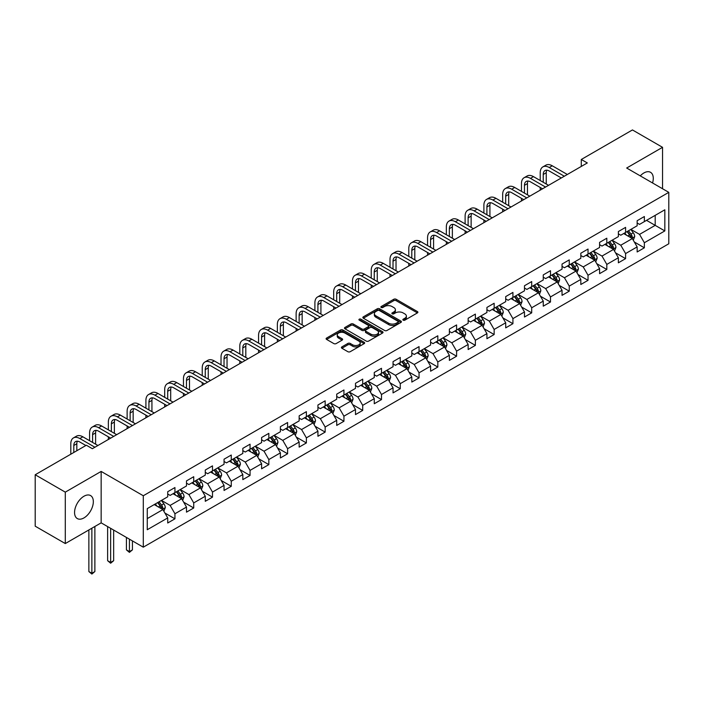 <?xml version="1.0" encoding="UTF-8"?>
<svg xmlns="http://www.w3.org/2000/svg" width="704" height="704" viewBox="0 0 704 704"><rect width="100%" height="100%" fill="white"/><g stroke="black" fill="none" stroke-linecap="round" stroke-linejoin="round"><path stroke-width="1.06" d="M403.19 320.162A1.17 0.678 0 0 0 404.844 320.162L417.393 312.919A1.672 0.968 0 0 0 417.886 312.233A1.672 0.968 0 0 0 417.393 311.555L396.132 299.27A1.672 0.968 0 0 0 393.765 299.27L381.216 306.522A1.17 0.678 0 0 0 380.873 306.997A1.17 0.678 0 0 0 381.216 307.481A1.17 0.678 0 0 0 382.87 307.481L384.49 306.539A5.35 3.089 0 0 1 392.058 306.539L393.826 307.56A5.35 3.089 0 0 1 395.393 309.742A5.35 3.089 0 0 1 393.826 311.925L392.198 312.866A1.17 0.678 0 0 0 391.855 313.342A1.17 0.678 0 0 0 392.198 313.817A1.17 0.678 0 0 0 393.853 313.817L395.481 312.884A5.35 3.089 0 0 1 403.04 312.884L404.818 313.905A5.35 3.089 0 0 1 406.375 316.087A5.35 3.089 0 0 1 404.818 318.27L403.19 319.211A1.17 0.678 0 0 0 402.846 319.686A1.17 0.678 0 0 0 403.19 320.162L403.19 319.211M83.952 517.915A13.279 7.665 120 0 0 92.62 506.22A13.279 7.665 120 0 0 90.587 495.581A13.279 7.665 120 0 0 83.952 496.241A13.279 7.665 120 0 0 75.275 507.936A13.279 7.665 120 0 0 77.308 518.575A13.279 7.665 120 0 0 83.952 517.915M652.555 182.97A13.279 7.665 120 0 0 650.522 172.304A13.279 7.665 120 0 0 643.887 172.964A13.279 7.665 120 0 0 640.27 175.877M341.898 346.887A1.672 0.968 0 0 0 341.414 347.565A1.672 0.968 0 0 0 341.898 348.251L347.864 351.692A1.672 0.968 0 0 0 350.231 351.692L364.17 343.649A1.672 0.968 0 0 0 364.663 342.962A1.672 0.968 0 0 0 364.17 342.285L342.901 330A1.672 0.968 0 0 0 340.542 330L326.603 338.052A1.672 0.968 0 0 0 326.11 338.738A1.672 0.968 0 0 0 326.603 339.416L333.81 343.578A1.672 0.968 0 0 0 336.169 343.578L342.135 340.129A1.672 0.968 0 0 0 342.628 339.451A1.672 0.968 0 0 0 342.135 338.765L338.562 336.706A4.47 2.578 0 0 1 337.251 334.884A4.47 2.578 0 0 1 340.014 332.499A4.47 2.578 0 0 1 344.881 333.054L358.882 341.141A4.47 2.578 0 0 1 360.193 342.962A4.47 2.578 0 0 1 357.438 345.347A4.47 2.578 0 0 1 352.563 344.784L350.231 343.438A1.672 0.968 0 0 0 347.864 343.438L341.898 346.887L341.898 348.251M101.156 471.425L65.287 492.14L35.2 474.76L35.2 526.187L65.287 543.558L101.156 522.852L143.29 547.175L143.29 495.748L101.156 471.425L101.156 522.852M662.543 188.734L662.543 147.321L626.674 168.027L668.8 192.35L143.29 495.748M662.543 147.321L632.447 129.941L581.293 159.482L581.293 166.426M35.2 474.76L86.354 445.227L92.374 448.703L587.312 162.95L581.293 159.482M384.613 330.484A1.672 0.968 0 0 0 386.971 330.484L400.91 322.432A1.672 0.968 0 0 0 401.403 321.746A1.672 0.968 0 0 0 400.91 321.068L379.65 308.792A1.672 0.968 0 0 0 377.282 308.792L363.343 316.835A1.672 0.968 0 0 0 362.85 317.522A1.672 0.968 0 0 0 363.343 318.199L384.613 330.484M359.735 320.417A1.17 0.678 0 0 1 360.923 320.584L382.518 333.054L368.606 341.088A1.672 0.968 0 0 1 366.238 341.088L344.969 328.812L344.969 327.448A1.672 0.968 0 0 0 344.485 328.126A1.672 0.968 0 0 0 344.969 328.812M344.969 327.448L350.935 323.998A1.672 0.968 0 0 1 353.302 323.998L361.926 328.979A1.672 0.968 0 0 0 364.294 328.979L368.245 326.691A1.672 0.968 0 0 0 368.738 326.014A1.672 0.968 0 0 0 368.245 325.327L359.269 320.144A1.17 0.678 0 0 1 358.926 319.669A1.17 0.678 0 0 1 359.647 319.044A1.17 0.678 0 0 1 360.923 319.194L382.545 331.672A1.672 0.968 0 0 1 383.029 332.358A1.672 0.968 0 0 1 382.545 333.036L382.545 331.672M143.29 547.175L668.8 243.769L668.8 192.35M164.894 513.022L174.944 518.822L174.944 513.753L186.498 507.074L186.498 512.151L193.723 507.98L193.723 502.911L205.278 496.241L205.278 501.31L212.494 497.138L212.494 492.07L224.048 485.399L224.048 490.468L231.273 486.297L231.273 481.228L242.827 474.558L242.827 479.626L250.052 475.455L250.052 470.386L261.606 463.716L261.606 468.785L268.831 464.622L268.831 459.545L280.386 452.874L280.386 457.943L287.602 453.781L287.602 448.703L299.156 442.033L299.156 447.11L306.381 442.939L306.381 437.862L317.935 431.191L317.935 436.269L325.16 432.098L325.16 427.02L336.714 420.35L336.714 425.427L343.939 421.256L343.939 416.178L355.494 409.508L355.494 414.586L362.71 410.414L362.71 405.346L374.264 398.666L374.264 403.744L381.489 399.573L381.489 394.504L393.043 387.834L393.043 392.902L400.268 388.731L400.268 383.662L411.822 376.992L411.822 382.061L419.047 377.89L419.047 372.821L430.602 366.15L430.602 371.219L437.818 367.048L437.818 361.979L449.372 355.309L449.372 360.378L456.597 356.215L456.597 351.138L468.151 344.467L468.151 349.536L475.376 345.374L475.376 340.296L486.93 333.626L486.93 338.703L494.146 334.532L494.146 329.454L505.71 322.784L505.71 327.862L512.926 323.69L512.926 318.613L524.48 311.942L524.48 317.02L531.705 312.849L531.705 307.771L543.259 301.101L543.259 306.178L550.484 302.007L550.484 296.938L562.038 290.259L562.038 295.337L569.254 291.166L569.254 286.097L580.818 279.426L580.818 284.495L588.034 280.324L588.034 275.255L599.588 268.585L599.588 273.654L606.813 269.482L606.813 264.414L618.367 257.743L618.367 262.812L625.592 258.641L625.592 253.572L637.146 246.902L637.146 251.97L644.362 247.799L644.362 242.73L664.831 230.921L664.831 209.792L655.195 215.354L655.195 225.359L664.831 230.921M174.944 518.822L167.719 522.993L167.719 517.915L147.259 529.734L147.259 508.605L167.719 496.795L167.719 491.718L174.944 487.546L174.944 492.624L186.498 485.954L186.498 480.876L193.723 476.714L193.723 481.782L205.278 475.112L205.278 470.034L212.494 465.872L212.494 470.941L224.048 464.27L224.048 459.202L231.273 455.03L231.273 460.099L242.827 453.429L242.827 448.36L250.052 444.189L250.052 449.258L261.606 442.587L261.606 437.518L268.831 433.347L268.831 438.416L280.386 431.746L280.386 426.677L287.602 422.506L287.602 427.574L299.156 420.904L299.156 415.835L306.381 411.664L306.381 416.742L317.935 410.062L317.935 404.994L325.16 400.822L325.16 405.9L336.714 399.23L336.714 394.152L343.939 389.981L343.939 395.058L355.494 388.388L355.494 383.31L362.71 379.139L362.71 384.217L374.264 377.546L374.264 372.469L381.489 368.298L381.489 373.375L393.043 366.705L393.043 361.627L400.268 357.465L400.268 362.534L411.822 355.863L411.822 350.786L419.047 346.623L419.047 351.692L430.602 345.022L430.602 339.953L437.818 335.782L437.818 340.85L449.372 334.18L449.372 329.111L456.597 324.94L456.597 330.009L468.151 323.338L468.151 318.27L475.376 314.098L475.376 319.167L486.93 312.497L486.93 307.428L494.146 303.257L494.146 308.334L505.71 301.655L505.71 296.586L512.926 292.415L512.926 297.493L524.48 290.822L524.48 285.745L531.705 281.574L531.705 286.651L543.259 279.981L543.259 274.903L550.484 270.732L550.484 275.81L562.038 269.139L562.038 264.062L569.254 259.89L569.254 264.968L580.818 258.298L580.818 253.22L588.034 249.058L588.034 254.126L599.588 247.456L599.588 242.378L606.813 238.216L606.813 243.285L618.367 236.614L618.367 231.546L625.592 227.374L625.592 232.443L637.146 225.773L637.146 220.704L644.362 216.533L644.362 221.602L664.831 209.792M173.017 493.733L181.685 498.74L170.13 505.41L161.462 500.403M167.719 494.014L170.13 495.405L174.944 492.624M170.13 505.41L174.944 513.753M181.685 498.74L186.498 507.074M191.796 482.891L200.464 487.898L188.91 494.569L180.242 489.562M186.498 483.173L188.91 484.563L193.723 481.782M188.91 494.569L193.723 502.911M200.464 487.898L205.278 496.241M210.575 472.05L219.234 477.057L207.68 483.727L199.012 478.729M205.278 472.331L207.68 473.722L212.494 470.941M207.68 483.727L212.494 492.07M219.234 477.057L224.048 485.399M229.346 461.217L238.014 466.215L226.459 472.886L217.791 467.887M224.048 461.49L226.459 462.88L231.273 460.099M226.459 472.886L231.273 481.228M238.014 466.215L242.827 474.558M248.125 450.375L256.793 455.374L245.238 462.044L236.57 457.046M242.827 450.648L245.238 452.038L250.052 449.258M245.238 462.044L250.052 470.386M256.793 455.374L261.606 463.716M266.904 439.534L275.572 444.532L264.018 451.202L255.35 446.204M261.606 439.806L264.018 441.197L268.831 438.416M264.018 451.202L268.831 459.545M275.572 444.532L280.386 452.874M285.683 428.692L294.342 433.69L282.788 440.37L274.12 435.362M280.386 428.965L282.788 430.355L287.602 427.574M282.788 440.37L287.602 448.703M294.342 433.69L299.156 442.033M304.454 417.85L313.122 422.858L301.567 429.528L292.899 424.521M299.156 418.132L301.567 419.514L306.381 416.742M301.567 429.528L306.381 437.862M313.122 422.858L317.935 431.191M323.233 407.009L331.901 412.016L320.346 418.686L311.678 413.679M317.935 407.29L320.346 408.681L325.16 405.9M320.346 418.686L325.16 427.02M331.901 412.016L336.714 420.35M342.012 396.167L350.68 401.174L339.117 407.845L330.458 402.838M336.714 396.449L339.117 397.839L343.939 395.058M339.117 407.845L343.939 416.178M350.68 401.174L355.494 409.508M360.782 385.326L369.45 390.333L357.896 397.003L349.228 391.996M355.494 385.607L357.896 386.998L362.71 384.217M357.896 397.003L362.71 405.346M369.45 390.333L374.264 398.666M379.562 374.484L388.23 379.491L376.675 386.162L368.007 381.154M374.264 374.766L376.675 376.156L381.489 373.375M376.675 386.162L381.489 394.504M388.23 379.491L393.043 387.834M398.341 363.642L407.009 368.65L395.454 375.32L386.786 370.322M393.043 363.924L395.454 365.314L400.268 362.534M395.454 375.32L400.268 383.662M407.009 368.65L411.822 376.992M417.12 352.81L425.779 357.808L414.225 364.478L405.566 359.48M411.822 353.082L414.225 354.473L419.047 351.692M414.225 364.478L419.047 372.821M425.779 357.808L430.602 366.15M435.89 341.968L444.558 346.966L433.004 353.637L424.336 348.638M430.602 342.241L433.004 343.631L437.818 340.85M433.004 353.637L437.818 361.979M444.558 346.966L449.372 355.309M454.67 331.126L463.338 336.125L451.783 342.795L443.115 337.797M449.372 331.399L451.783 332.79L456.597 330.009M451.783 342.795L456.597 351.138M463.338 336.125L468.151 344.467M473.449 320.285L482.117 325.283L470.562 331.954L461.894 326.955M468.151 320.558L470.562 321.948L475.376 319.167M470.562 331.954L475.376 340.296M482.117 325.283L486.93 333.626M492.228 309.443L500.887 314.442L489.333 321.121L480.674 316.114M486.93 309.716L489.333 311.106L494.146 308.334M489.333 321.121L494.146 329.454M500.887 314.442L505.71 322.784M510.998 298.602L519.666 303.609L508.112 310.279L499.444 305.272M505.71 298.883L508.112 300.274L512.926 297.493M508.112 310.279L512.926 318.613M519.666 303.609L524.48 311.942M529.778 287.76L538.446 292.767L526.891 299.438L518.223 294.43M524.48 288.042L526.891 289.432L531.705 286.651M526.891 299.438L531.705 307.771M538.446 292.767L543.259 301.101M548.557 276.918L557.225 281.926L545.67 288.596L537.002 283.589M543.259 277.2L545.67 278.59L550.484 275.81M545.67 288.596L550.484 296.938M557.225 281.926L562.038 290.259M567.336 266.077L575.995 271.084L564.441 277.754L555.782 272.747M562.038 266.358L564.441 267.749L569.254 264.968M564.441 277.754L569.254 286.097M575.995 271.084L580.818 279.426M586.106 255.235L594.774 260.242L583.22 266.913L574.552 261.906M580.818 255.517L583.22 256.907L588.034 254.126M583.22 266.913L588.034 275.255M594.774 260.242L599.588 268.585M604.886 244.402L613.554 249.401L601.999 256.071L593.331 251.073M599.588 244.675L601.999 246.066L606.813 243.285M601.999 256.071L606.813 264.414M613.554 249.401L618.367 257.743M623.665 233.561L632.333 238.559L620.778 245.23L612.11 240.231M618.367 233.834L620.778 235.224L625.592 232.443M620.778 245.23L625.592 253.572M632.333 238.559L637.146 246.902M646.536 220.352L655.195 225.359L639.549 234.388L630.881 229.39M637.146 222.992L639.549 224.382L644.362 221.602M639.549 234.388L644.362 242.73M65.287 492.14L65.287 543.558M147.259 518.61L162.906 509.582L154.238 504.574M162.906 509.582L167.719 517.915M634.313 242L644.362 247.799M615.542 252.842L625.592 258.641M596.763 263.683L606.813 269.482M577.984 274.525L588.034 280.324M559.205 285.366L569.254 291.166M540.434 296.208L550.484 302.007M521.655 307.05L531.705 312.849M502.876 317.882L512.926 323.69M484.097 328.724L494.146 334.532M465.326 339.566L475.376 345.374M446.547 350.407L456.597 356.215M427.768 361.249L437.818 367.048M408.989 372.09L419.047 377.89M390.218 382.932L400.268 388.731M371.439 393.774L381.489 399.573M352.66 404.615L362.71 410.414M333.89 415.457L343.939 421.256M315.11 426.29L325.16 432.098M296.331 437.131L306.381 442.939M277.552 447.973L287.602 453.781M258.782 458.814L268.831 464.622M240.002 469.656L250.052 475.455M221.223 480.498L231.273 486.297M202.444 491.339L212.494 497.138M183.674 502.181L193.723 507.98M403.656 320.329L404.818 319.66A5.35 3.089 0 0 0 406.375 317.478L406.375 316.087M395.393 309.742L395.393 311.133A5.35 3.089 0 0 1 393.826 313.315L392.665 313.984M417.393 311.555L417.393 312.919L396.132 300.661A1.672 0.968 0 0 0 393.765 300.661L381.682 307.639M400.893 322.441L379.65 310.182A1.672 0.968 0 0 0 377.282 310.182L363.37 318.217L363.343 316.835M397.962 322.23A1.17 0.678 0 0 0 398.306 321.746A1.17 0.678 0 0 0 397.962 321.27L379.298 310.499A1.17 0.678 0 0 0 377.643 310.499L375.927 311.485A5.35 3.089 0 0 0 374.361 313.667A5.35 3.089 0 0 0 375.927 315.85L388.687 323.215A5.35 3.089 0 0 0 396.246 323.215L397.962 322.23L397.962 323.62A1.17 0.678 0 0 0 398.306 323.136L398.306 321.746M374.361 313.667L374.361 315.058A5.35 3.089 0 0 0 375.927 317.24L375.927 315.85M397.962 323.62L396.246 324.606A5.35 3.089 0 0 1 388.687 324.606L375.927 317.24M344.995 328.821L350.935 325.389L350.935 323.998M368.738 326.014L368.738 327.404A1.672 0.968 0 0 1 368.245 328.082L364.294 330.37A1.672 0.968 0 0 1 361.926 330.37L353.302 325.389A1.672 0.968 0 0 0 350.935 325.389M370.876 334.145A4.47 2.578 0 0 0 375.742 334.708A4.47 2.578 0 0 0 378.506 332.323A4.47 2.578 0 0 0 377.194 330.502L372.266 327.65A1.672 0.968 0 0 0 369.899 327.65L365.939 329.938A1.672 0.968 0 0 0 365.455 330.616A1.672 0.968 0 0 0 365.939 331.302L370.876 334.145L370.876 335.535A4.47 2.578 0 0 0 375.742 336.098A4.47 2.578 0 0 0 378.506 333.714L378.506 332.323M365.455 330.616L365.455 332.006A1.672 0.968 0 0 0 365.939 332.693L365.939 331.302M370.876 335.535L365.939 332.693M360.193 342.962L360.193 344.353A4.47 2.578 0 0 1 357.438 346.738A4.47 2.578 0 0 1 352.563 346.174L350.231 344.828A1.672 0.968 0 0 0 347.864 344.828L341.924 348.26M337.251 334.884L337.251 336.274A4.47 2.578 0 0 0 338.562 338.096L338.562 336.706M342.118 340.146L338.562 338.096M364.153 343.658L342.901 331.39A1.672 0.968 0 0 0 340.542 331.39L326.621 339.434L326.603 338.052M633.283 240.205L634.709 236.597A4.514 2.605 -120 0 0 633.274 232.76L630.784 229.442M626.454 235.171L624.774 232.918M631.629 238.154L632.28 236.79A4.514 2.605 -120 0 0 630.986 234.08L628.505 230.762M627.37 231.414L630.124 235.092A2.297 1.329 60 0 1 630.546 235.796L632.28 236.79M627.053 231.598L629.543 234.916A4.514 2.605 60 0 1 630.837 237.626M540.223 180.523L540.223 172.735A12.769 7.374 60 0 1 542.872 166.892L545.882 165.158A12.769 7.374 60 0 1 552.262 165.792L567.336 174.486M542.872 166.892A12.769 7.374 60 0 1 549.252 167.526L564.326 176.229M561.317 177.962L549.252 171.002A8.51 4.91 -120 0 0 545.002 170.579A8.51 4.91 -120 0 0 543.233 174.478L543.233 182.257M546.779 170.183A8.51 4.91 -120 0 0 546.242 172.735L546.242 183.999M540.223 190.142L540.223 187.466M614.504 251.046L615.938 247.438A4.514 2.605 -120 0 0 614.495 243.602L612.014 240.284M607.684 246.013L605.994 243.76M612.858 248.996L613.501 247.632A4.514 2.605 -120 0 0 612.207 244.922L609.726 241.604M608.59 242.255L611.354 245.934A2.297 1.329 60 0 1 611.767 246.638L613.501 247.632M608.282 242.44L610.764 245.758A4.514 2.605 60 0 1 612.058 248.468M595.725 261.888L597.159 258.28A4.514 2.605 -120 0 0 595.716 254.443L593.234 251.126M588.905 256.854L587.215 254.602M594.079 259.838L594.722 258.474A4.514 2.605 -120 0 0 593.428 255.763L590.946 252.446M589.82 253.097L592.574 256.775A2.297 1.329 60 0 1 592.988 257.47L594.722 258.474M589.503 253.282L591.985 256.599A4.514 2.605 60 0 1 593.278 259.31M521.453 191.365L521.453 183.577A12.769 7.374 60 0 1 524.093 177.734L527.102 176A12.769 7.374 60 0 1 533.482 176.634L548.557 185.328M524.093 177.734A12.769 7.374 60 0 1 530.473 178.367L545.547 187.07M542.538 188.804L530.473 181.843A8.51 4.91 -120 0 0 526.222 181.421A8.51 4.91 -120 0 0 524.462 185.319L524.462 193.098M528 181.025A8.51 4.91 -120 0 0 527.472 183.577L527.472 194.832M521.453 200.983L521.453 198.308M502.674 202.206L502.674 194.418A12.769 7.374 60 0 1 505.314 188.575L508.323 186.842A12.769 7.374 60 0 1 514.712 187.466L529.778 196.17M505.314 188.575A12.769 7.374 60 0 1 511.702 189.209L526.768 197.912M523.758 199.646L511.702 192.685A8.51 4.91 -120 0 0 507.443 192.262A8.51 4.91 -120 0 0 505.683 196.161L505.683 203.94M509.221 191.866A8.51 4.91 -120 0 0 508.693 194.418L508.693 205.674M502.674 211.816L502.674 209.15M576.946 272.73L578.38 269.122A4.514 2.605 -120 0 0 576.946 265.285L574.455 261.967M570.126 267.696L568.436 265.443M575.3 270.679L575.942 269.315A4.514 2.605 -120 0 0 574.658 266.605L572.167 263.287M571.041 263.938L573.795 267.617A2.297 1.329 60 0 1 574.218 268.312L575.942 269.315M570.724 264.123L573.214 267.432A4.514 2.605 60 0 1 574.499 270.151M558.175 283.571L559.601 279.963A4.514 2.605 -120 0 0 558.166 276.126L555.685 272.809M551.346 278.538L549.666 276.285M556.521 281.521L557.172 280.157A4.514 2.605 -120 0 0 555.878 277.446L553.397 274.129M552.262 274.78L555.016 278.458A2.297 1.329 60 0 1 555.438 279.154L557.172 280.157M551.954 274.965L554.435 278.274A4.514 2.605 60 0 1 555.729 280.993M539.396 294.413L540.83 290.805A4.514 2.605 -120 0 0 539.387 286.959L536.906 283.65M532.576 289.37L530.886 287.118M537.75 292.362L538.393 290.998A4.514 2.605 -120 0 0 537.099 288.288L534.618 284.97M533.491 285.622L536.246 289.3A2.297 1.329 60 0 1 536.659 289.995L538.393 290.998M533.174 285.798L535.656 289.115A4.514 2.605 60 0 1 536.95 291.834M483.894 213.039L483.894 205.26A12.769 7.374 60 0 1 486.543 199.417L489.553 197.674A12.769 7.374 60 0 1 495.933 198.308L510.998 207.011M486.543 199.417A12.769 7.374 60 0 1 492.923 200.05L507.989 208.745M504.979 210.487L492.923 203.526A8.51 4.91 -120 0 0 488.664 203.104A8.51 4.91 -120 0 0 486.904 206.994L486.904 214.782M490.45 202.708A8.51 4.91 -120 0 0 489.914 205.26L489.914 216.515M483.894 222.658L483.894 219.991M465.115 223.881L465.115 216.102A12.769 7.374 60 0 1 467.764 210.258L470.774 208.516A12.769 7.374 60 0 1 477.154 209.15L492.228 217.853M467.764 210.258A12.769 7.374 60 0 1 474.144 210.892L489.218 219.586M486.209 221.329L474.144 214.359A8.51 4.91 -120 0 0 469.894 213.946A8.51 4.91 -120 0 0 468.125 217.835L468.125 225.623M471.671 213.55A8.51 4.91 -120 0 0 471.134 216.102L471.134 227.357M465.115 233.499L465.115 230.833M446.345 234.722L446.345 226.943A12.769 7.374 60 0 1 448.985 221.1L451.994 219.358A12.769 7.374 60 0 1 458.374 219.991L473.449 228.694M448.985 221.1A12.769 7.374 60 0 1 455.374 221.734L470.439 230.428M467.43 232.17L455.374 225.201A8.51 4.91 -120 0 0 451.114 224.778A8.51 4.91 -120 0 0 449.354 228.677L449.354 236.465M452.892 224.391A8.51 4.91 -120 0 0 452.364 226.943L452.364 238.198M446.345 244.341L446.345 241.674M427.566 245.564L427.566 237.785A12.769 7.374 60 0 1 430.206 231.942L433.215 230.199A12.769 7.374 60 0 1 439.604 230.833L454.67 239.536M430.206 231.942A12.769 7.374 60 0 1 436.594 232.566L451.66 241.27M448.65 243.012L436.594 236.042A8.51 4.91 -120 0 0 432.335 235.62A8.51 4.91 -120 0 0 430.575 239.518L430.575 247.306M434.113 235.233A8.51 4.91 -120 0 0 433.585 237.785L433.585 249.04M427.566 255.182L427.566 252.516M408.786 256.406L408.786 248.626A12.769 7.374 60 0 1 411.435 242.774L414.445 241.041A12.769 7.374 60 0 1 420.825 241.674L435.89 250.378M411.435 242.774A12.769 7.374 60 0 1 417.815 243.408L432.881 252.111M429.88 253.845L417.815 246.884A8.51 4.91 -120 0 0 413.556 246.462A8.51 4.91 -120 0 0 411.796 250.36L411.796 258.139M415.342 246.074A8.51 4.91 -120 0 0 414.806 248.626L414.806 259.882M408.786 266.024L408.786 263.358M390.007 267.247L390.007 259.468A12.769 7.374 60 0 1 392.656 253.616L395.666 251.882A12.769 7.374 60 0 1 402.046 252.516L417.12 261.21M392.656 253.616A12.769 7.374 60 0 1 399.036 254.25L414.11 262.953M411.101 264.686L399.036 257.726A8.51 4.91 -120 0 0 394.786 257.303A8.51 4.91 -120 0 0 393.017 261.202L393.017 268.981M396.563 256.916A8.51 4.91 -120 0 0 396.026 259.468L396.026 270.723M390.007 276.866L390.007 274.199M371.237 278.089L371.237 270.301A12.769 7.374 60 0 1 373.877 264.458L376.886 262.724A12.769 7.374 60 0 1 383.266 263.358L398.341 272.052M373.877 264.458A12.769 7.374 60 0 1 380.266 265.091L395.331 273.794M392.322 275.528L380.266 268.567A8.51 4.91 -120 0 0 376.006 268.145A8.51 4.91 -120 0 0 374.246 272.043L374.246 279.822M377.784 267.749A8.51 4.91 -120 0 0 377.256 270.301L377.256 281.565M371.237 287.707L371.237 285.041M352.458 288.93L352.458 281.142A12.769 7.374 60 0 1 355.098 275.299L358.107 273.566A12.769 7.374 60 0 1 364.496 274.199L379.562 282.894M355.098 275.299A12.769 7.374 60 0 1 361.486 275.933L376.552 284.636M373.542 286.37L361.486 279.409A8.51 4.91 -120 0 0 357.227 278.986A8.51 4.91 -120 0 0 355.467 282.885L355.467 290.664M359.005 278.59A8.51 4.91 -120 0 0 358.477 281.142L358.477 292.406M352.458 298.549L352.458 295.874M333.678 299.772L333.678 291.984A12.769 7.374 60 0 1 336.327 286.141L339.337 284.407A12.769 7.374 60 0 1 345.717 285.041L360.782 293.735M336.327 286.141A12.769 7.374 60 0 1 342.707 286.774L357.782 295.478M354.772 297.211L342.707 290.25A8.51 4.91 -120 0 0 338.448 289.828A8.51 4.91 -120 0 0 336.688 293.726L336.688 301.506M340.234 289.432A8.51 4.91 -120 0 0 339.698 291.984L339.698 303.239M333.678 309.39L333.678 306.715M314.899 310.614L314.899 302.826A12.769 7.374 60 0 1 317.548 296.982L320.558 295.249A12.769 7.374 60 0 1 326.938 295.874L342.012 304.577M317.548 296.982A12.769 7.374 60 0 1 323.928 297.616L339.002 306.319M335.993 308.053L323.928 301.092A8.51 4.91 -120 0 0 319.678 300.67A8.51 4.91 -120 0 0 317.909 304.568L317.909 312.347M321.455 300.274A8.51 4.91 -120 0 0 320.918 302.826L320.918 314.081M314.899 320.223L314.899 317.557M296.129 321.446L296.129 313.667A12.769 7.374 60 0 1 298.769 307.824L301.778 306.082A12.769 7.374 60 0 1 308.167 306.715L323.233 315.418M298.769 307.824A12.769 7.374 60 0 1 305.158 308.458L320.223 317.152M317.214 318.894L305.158 311.934A8.51 4.91 -120 0 0 300.898 311.511A8.51 4.91 -120 0 0 299.138 315.401L299.138 323.189M302.676 311.115A8.51 4.91 -120 0 0 302.148 313.667L302.148 324.922M296.129 331.065L296.129 328.398M277.35 332.288L277.35 324.509A12.769 7.374 60 0 1 279.99 318.666L282.999 316.923A12.769 7.374 60 0 1 289.388 317.557L304.454 326.26M279.99 318.666A12.769 7.374 60 0 1 286.378 319.299L301.444 327.994M298.434 329.736L286.378 322.775A8.51 4.91 -120 0 0 282.119 322.353A8.51 4.91 -120 0 0 280.359 326.242L280.359 334.03M283.897 321.957A8.51 4.91 -120 0 0 283.369 324.509L283.369 335.764M277.35 341.906L277.35 339.24M258.57 343.13L258.57 335.35A12.769 7.374 60 0 1 261.219 329.507L264.229 327.765A12.769 7.374 60 0 1 270.609 328.398L285.683 337.102M261.219 329.507A12.769 7.374 60 0 1 267.599 330.141L282.674 338.835M279.664 340.578L267.599 333.608A8.51 4.91 -120 0 0 263.349 333.194A8.51 4.91 -120 0 0 261.58 337.084L261.58 344.872M265.126 332.798A8.51 4.91 -120 0 0 264.59 335.35L264.59 346.606M258.57 352.748L258.57 350.082M239.8 353.971L239.8 346.192A12.769 7.374 60 0 1 242.44 340.349L245.45 338.606A12.769 7.374 60 0 1 251.83 339.24L266.904 347.943M242.44 340.349A12.769 7.374 60 0 1 248.82 340.974L263.894 349.677M260.885 351.419L248.82 344.45A8.51 4.91 -120 0 0 244.57 344.027A8.51 4.91 -120 0 0 242.801 347.926L242.801 355.714M246.347 343.64A8.51 4.91 -120 0 0 245.81 346.192L245.81 357.447M239.8 363.59L239.8 360.923M221.021 364.813L221.021 357.034A12.769 7.374 60 0 1 223.661 351.19L226.67 349.448A12.769 7.374 60 0 1 233.059 350.082L248.125 358.785M223.661 351.19A12.769 7.374 60 0 1 230.05 351.815L245.115 360.518M242.106 362.252L230.05 355.291A8.51 4.91 -120 0 0 225.79 354.869A8.51 4.91 -120 0 0 224.03 358.767L224.03 366.546M227.568 354.482A8.51 4.91 -120 0 0 227.04 357.034L227.04 368.289M221.021 374.431L221.021 371.765M202.242 375.654L202.242 367.875A12.769 7.374 60 0 1 204.89 362.023L207.891 360.29A12.769 7.374 60 0 1 214.28 360.923L229.346 369.626M204.89 362.023A12.769 7.374 60 0 1 211.27 362.657L226.336 371.36M223.326 373.094L211.27 366.133A8.51 4.91 -120 0 0 207.011 365.71A8.51 4.91 -120 0 0 205.251 369.609L205.251 377.388M208.798 365.323A8.51 4.91 -120 0 0 208.261 367.875L208.261 379.13M202.242 385.273L202.242 382.606M183.462 386.496L183.462 378.708A12.769 7.374 60 0 1 186.111 372.865L189.121 371.131A12.769 7.374 60 0 1 195.501 371.765L210.575 380.459M186.111 372.865A12.769 7.374 60 0 1 192.491 373.498L207.566 382.202M204.556 383.935L192.491 376.974A8.51 4.91 -120 0 0 188.241 376.552A8.51 4.91 -120 0 0 186.472 380.45L186.472 388.23M190.018 376.165A8.51 4.91 -120 0 0 189.482 378.708L189.482 389.972M183.462 396.114L183.462 393.448M164.692 397.338L164.692 389.55A12.769 7.374 60 0 1 167.332 383.706L170.342 381.973A12.769 7.374 60 0 1 176.722 382.606L191.796 391.301M167.332 383.706A12.769 7.374 60 0 1 173.712 384.34L188.786 393.043M185.777 394.777L173.712 387.816A8.51 4.91 -120 0 0 169.462 387.394A8.51 4.91 -120 0 0 167.702 391.292L167.702 399.071M171.239 386.998A8.51 4.91 -120 0 0 170.702 389.55L170.702 400.814M164.692 406.956L164.692 404.281M145.913 408.179L145.913 400.391A12.769 7.374 60 0 1 148.553 394.548L151.562 392.814A12.769 7.374 60 0 1 157.951 393.448L173.017 402.142M148.553 394.548A12.769 7.374 60 0 1 154.942 395.182L170.007 403.885M166.998 405.618L154.942 398.658A8.51 4.91 -120 0 0 150.682 398.235A8.51 4.91 -120 0 0 148.922 402.134L148.922 409.913M152.46 397.839A8.51 4.91 -120 0 0 151.932 400.391L151.932 411.655M145.913 417.798L145.913 415.122M520.617 305.254L522.051 301.646A4.514 2.605 -120 0 0 520.608 297.801L518.126 294.492M513.797 300.212L512.107 297.959M518.971 303.204L519.614 301.84A4.514 2.605 -120 0 0 518.32 299.121L515.838 295.812M514.712 296.463L517.466 300.142A2.297 1.329 60 0 1 517.88 300.837L519.614 301.84M514.395 296.639L516.877 299.957A4.514 2.605 60 0 1 518.17 302.667M501.846 316.096L503.272 312.488A4.514 2.605 -120 0 0 501.838 308.642L499.347 305.325M495.018 311.054L493.328 308.801M500.192 314.046L500.834 312.682A4.514 2.605 -120 0 0 499.55 309.962L497.059 306.645M495.933 307.305L498.687 310.983A2.297 1.329 60 0 1 499.11 311.678L500.834 312.682M495.616 307.481L498.106 310.798A4.514 2.605 60 0 1 499.391 313.509M483.067 326.938L484.493 323.33A4.514 2.605 -120 0 0 483.058 319.484L480.577 316.166M476.238 321.895L474.558 319.642M481.413 324.887L482.064 323.523A4.514 2.605 -120 0 0 480.77 320.804L478.289 317.486M477.154 318.146L479.908 321.825A2.297 1.329 60 0 1 480.33 322.52L482.064 323.523M476.846 318.322L479.327 321.64A4.514 2.605 60 0 1 480.621 324.35M464.288 337.77L465.722 334.171A4.514 2.605 -120 0 0 464.279 330.326L461.798 327.008M457.468 332.737L455.778 330.484M462.642 335.729L463.285 334.356A4.514 2.605 -120 0 0 461.991 331.646L459.51 328.328M458.383 328.979L461.138 332.658A2.297 1.329 60 0 1 461.551 333.362L463.285 334.356M458.066 329.164L460.548 332.482A4.514 2.605 60 0 1 461.842 335.192M445.509 348.612L446.943 345.004A4.514 2.605 -120 0 0 445.5 341.167L443.018 337.85M438.689 343.578L436.999 341.326M443.863 346.562L444.506 345.198A4.514 2.605 -120 0 0 443.221 342.487L440.73 339.17M439.604 339.821L442.358 343.499A2.297 1.329 60 0 1 442.772 344.203L444.506 345.198M439.287 340.006L441.769 343.323A4.514 2.605 60 0 1 443.062 346.034M426.738 359.454L428.164 355.846A4.514 2.605 -120 0 0 426.73 352.009L424.239 348.691M419.91 354.42L418.22 352.167M425.084 357.403L425.735 356.039A4.514 2.605 -120 0 0 424.442 353.329L421.951 350.011M420.825 350.662L423.579 354.341A2.297 1.329 60 0 1 424.002 355.045L425.735 356.039M420.508 350.847L422.998 354.165A4.514 2.605 60 0 1 424.283 356.875M407.959 370.295L409.394 366.687A4.514 2.605 -120 0 0 407.95 362.85L405.469 359.533M401.139 365.262L399.45 363.009M406.305 368.245L406.956 366.881A4.514 2.605 -120 0 0 405.662 364.17L403.181 360.853M402.046 361.504L404.809 365.182A2.297 1.329 60 0 1 405.222 365.886L406.956 366.881M401.738 361.689L404.219 365.006A4.514 2.605 60 0 1 405.513 367.717M389.18 381.137L390.614 377.529A4.514 2.605 -120 0 0 389.171 373.692L386.69 370.374M382.36 376.103L380.67 373.85M387.534 379.086L388.177 377.722A4.514 2.605 -120 0 0 386.883 375.012L384.402 371.694M383.275 372.346L386.03 376.024A2.297 1.329 60 0 1 386.443 376.719L388.177 377.722M382.958 372.53L385.44 375.848A4.514 2.605 60 0 1 386.734 378.558M370.401 391.978L371.835 388.37A4.514 2.605 -120 0 0 370.392 384.534L367.91 381.216M363.581 386.945L361.891 384.692M368.755 389.928L369.398 388.564A4.514 2.605 -120 0 0 368.113 385.854L365.622 382.536M364.496 383.187L367.25 386.866A2.297 1.329 60 0 1 367.664 387.561L369.398 388.564M364.179 383.372L366.661 386.681A4.514 2.605 60 0 1 367.954 389.4M351.63 402.82L353.056 399.212A4.514 2.605 -120 0 0 351.622 395.375L349.131 392.058M344.802 397.778L343.121 395.534M349.976 400.77L350.627 399.406A4.514 2.605 -120 0 0 349.334 396.695L346.852 393.378M345.717 394.029L348.471 397.707A2.297 1.329 60 0 1 348.894 398.402L350.627 399.406M345.4 394.205L347.89 397.522A4.514 2.605 60 0 1 349.175 400.242M332.851 413.662L334.286 410.054A4.514 2.605 -120 0 0 332.842 406.208L330.361 402.899M326.031 408.619L324.342 406.366M331.197 411.611L331.848 410.247A4.514 2.605 -120 0 0 330.554 407.528L328.073 404.219M326.938 404.87L329.701 408.549A2.297 1.329 60 0 1 330.114 409.244L331.848 410.247M326.63 405.046L329.111 408.364A4.514 2.605 60 0 1 330.405 411.083M314.072 424.503L315.506 420.895A4.514 2.605 -120 0 0 314.063 417.05L311.582 413.732M307.252 419.461L305.562 417.208M312.426 422.453L313.069 421.089A4.514 2.605 -120 0 0 311.775 418.37L309.294 415.061M308.167 415.712L310.922 419.39A2.297 1.329 60 0 1 311.335 420.086L313.069 421.089M307.85 415.888L310.332 419.206A4.514 2.605 60 0 1 311.626 421.916M295.293 435.345L296.727 431.737A4.514 2.605 -120 0 0 295.293 427.891L292.802 424.574M288.473 430.302L286.783 428.05M293.647 433.294L294.29 431.93A4.514 2.605 -120 0 0 293.005 429.211L290.514 425.894M289.388 426.554L292.142 430.232A2.297 1.329 60 0 1 292.565 430.927L294.29 431.93M289.071 426.73L291.562 430.047A4.514 2.605 60 0 1 292.846 432.758M276.522 446.178L277.948 442.578A4.514 2.605 -120 0 0 276.514 438.733L274.023 435.415M269.694 441.144L268.013 438.891M274.868 444.136L275.519 442.763A4.514 2.605 -120 0 0 274.226 440.053L271.744 436.735M270.609 437.386L273.363 441.074A2.297 1.329 60 0 1 273.786 441.769L275.519 442.763M270.292 437.571L272.782 440.889A4.514 2.605 60 0 1 274.067 443.599M257.743 457.019L259.178 453.42A4.514 2.605 -120 0 0 257.734 449.574L255.253 446.257M250.923 451.986L249.234 449.733M256.098 454.969L256.74 453.605A4.514 2.605 -120 0 0 255.446 450.894L252.965 447.577M251.83 448.228L254.593 451.906A2.297 1.329 60 0 1 255.006 452.61L256.74 453.605M251.522 448.413L254.003 451.73A4.514 2.605 60 0 1 255.297 454.441M238.964 467.861L240.398 464.253A4.514 2.605 -120 0 0 238.955 460.416L236.474 457.098M232.144 462.827L230.454 460.574M237.318 465.81L237.961 464.446A4.514 2.605 -120 0 0 236.667 461.736L234.186 458.418M233.059 459.07L235.814 462.748A2.297 1.329 60 0 1 236.227 463.452L237.961 464.446M232.742 459.254L235.224 462.572A4.514 2.605 60 0 1 236.518 465.282M220.185 478.702L221.619 475.094A4.514 2.605 -120 0 0 220.185 471.258L217.694 467.94M213.365 473.669L211.675 471.416M218.539 476.652L219.182 475.288A4.514 2.605 -120 0 0 217.897 472.578L215.406 469.26M214.28 469.911L217.034 473.59A2.297 1.329 60 0 1 217.457 474.294L219.182 475.288M213.963 470.096L216.454 473.414A4.514 2.605 60 0 1 217.738 476.124M201.414 489.544L202.84 485.936A4.514 2.605 -120 0 0 201.406 482.099L198.924 478.782M194.586 484.51L192.905 482.258M199.76 487.494L200.411 486.13A4.514 2.605 -120 0 0 199.118 483.419L196.636 480.102M195.501 480.753L198.255 484.431A2.297 1.329 60 0 1 198.678 485.126L200.411 486.13M195.184 480.938L197.674 484.255A4.514 2.605 60 0 1 198.968 486.966M129.422 539.167L129.422 551.61L132.431 549.868L132.431 540.91M132.431 549.868L129.422 552.376L126.412 549.868L126.412 537.434M126.412 549.868L129.422 551.61L129.422 552.376M182.635 500.386L184.07 496.778A4.514 2.605 -120 0 0 182.626 492.941L180.145 489.623M175.815 495.352L174.126 493.099M180.99 498.335L181.632 496.971A4.514 2.605 -120 0 0 180.338 494.261L177.857 490.943M176.722 491.594L179.485 495.273A2.297 1.329 60 0 1 179.898 495.968L181.632 496.971M176.414 491.779L178.895 495.088A4.514 2.605 60 0 1 180.189 497.807M110.642 528.326L110.642 562.452L113.652 560.71L113.652 530.068M113.652 560.71L110.642 563.218L107.633 560.71L107.633 526.592M107.633 560.71L110.642 562.452L110.642 563.218M163.856 511.227L165.29 507.619A4.514 2.605 -120 0 0 163.847 503.782L161.366 500.465M157.036 506.194L155.346 503.941M162.21 509.177L162.853 507.813A4.514 2.605 -120 0 0 161.559 505.102L159.078 501.785M157.951 502.436L160.706 506.114A2.297 1.329 60 0 1 161.119 506.81L162.853 507.813M157.634 502.612L160.116 505.93A4.514 2.605 60 0 1 161.41 508.649M91.872 528.22L91.872 573.294L94.873 571.551L94.873 526.478M94.873 571.551L91.872 574.059L88.862 571.551L88.862 529.954M88.862 571.551L91.872 573.294L91.872 574.059M127.134 419.021L127.134 411.233A12.769 7.374 60 0 1 129.782 405.39L132.792 403.656A12.769 7.374 60 0 1 139.172 404.281L154.238 412.984M129.782 405.39A12.769 7.374 60 0 1 136.162 406.023L151.228 414.726M148.218 416.46L136.162 409.499A8.51 4.91 -120 0 0 131.903 409.077A8.51 4.91 -120 0 0 130.143 412.975L130.143 420.754M133.69 408.681A8.51 4.91 -120 0 0 133.153 411.233L133.153 422.488M127.134 428.63L127.134 425.964M108.354 429.854L108.354 422.074A12.769 7.374 60 0 1 111.003 416.231L114.013 414.498A12.769 7.374 60 0 1 120.393 415.122L135.467 423.826M111.003 416.231A12.769 7.374 60 0 1 117.383 416.865L132.458 425.559M129.448 427.302L117.383 420.341A8.51 4.91 -120 0 0 113.133 419.918A8.51 4.91 -120 0 0 111.364 423.808L111.364 431.596M114.91 419.522A8.51 4.91 -120 0 0 114.374 422.074L114.374 433.33M108.354 439.472L108.354 436.806M89.584 440.695L89.584 432.916A12.769 7.374 60 0 1 92.224 427.073L95.234 425.33A12.769 7.374 60 0 1 101.614 425.964L116.688 434.667M92.224 427.073A12.769 7.374 60 0 1 98.604 427.706L113.678 436.401M110.669 438.143L98.604 431.182A8.51 4.91 -120 0 0 94.354 430.76A8.51 4.91 -120 0 0 92.594 434.65L92.594 442.438M96.131 430.364A8.51 4.91 -120 0 0 95.603 432.916L95.603 444.171M70.805 454.212L70.805 443.758A12.769 7.374 60 0 1 73.445 437.914L76.454 436.172A12.769 7.374 60 0 1 82.843 436.806L97.909 445.509M73.445 437.914A12.769 7.374 60 0 1 79.834 438.548L94.899 447.242M85.87 445.509L79.834 442.015A8.51 4.91 -120 0 0 75.574 441.602A8.51 4.91 -120 0 0 73.814 445.491L73.814 452.47M77.352 441.206A8.51 4.91 -120 0 0 76.824 443.758L76.824 450.736M404.818 319.66L404.818 318.27M392.198 313.817L392.198 312.866M393.826 313.315L393.826 311.925M381.216 307.481L381.216 306.522M393.765 300.661L393.765 299.27M396.132 300.661L396.132 299.27M377.282 310.182L377.282 308.792M379.65 310.182L379.65 308.792M400.91 322.432L400.91 321.068M388.687 324.606L388.687 323.215M396.246 324.606L396.246 323.215M353.302 325.389L353.302 323.998M361.926 330.37L361.926 328.979M364.294 330.37L364.294 328.979M368.245 328.082L368.245 326.691M360.923 320.584L360.923 319.194M347.864 344.828L347.864 343.438M350.231 344.828L350.231 343.438M352.563 346.174L352.563 344.784M342.135 340.129L342.135 338.765M340.542 331.39L340.542 330M342.901 331.39L342.901 330M364.17 343.649L364.17 342.285M631.884 238.304L634.682 236.685M630.986 234.08L633.274 232.76M627.774 235.937L629.543 234.916M552.262 165.792L549.252 167.526M546.242 172.735L543.233 174.478M613.105 249.146L615.903 247.526M612.207 244.922L614.495 243.602M609.004 246.77L610.764 245.758M594.334 259.987L597.133 258.368M593.428 255.763L595.716 254.443M590.225 257.611L591.985 256.599M533.482 176.634L530.473 178.367M527.472 183.577L524.462 185.319M514.712 187.466L511.702 189.209M508.693 194.418L505.683 196.161M575.555 270.829L578.354 269.21M574.658 266.605L576.946 265.285M571.446 268.453L573.214 267.432M556.776 281.67L559.574 280.051M555.878 277.446L558.166 276.126M552.666 279.294L554.435 278.274M537.997 292.503L540.795 290.893M537.099 288.288L539.387 286.959M533.896 290.136L535.656 289.115M495.933 198.308L492.923 200.05M489.914 205.26L486.904 206.994M477.154 209.15L474.144 210.892M471.134 216.102L468.125 217.835M458.374 219.991L455.374 221.734M452.364 226.943L449.354 228.677M439.604 230.833L436.594 232.566M433.585 237.785L430.575 239.518M420.825 241.674L417.815 243.408M414.806 248.626L411.796 250.36M402.046 252.516L399.036 254.25M396.026 259.468L393.017 261.202M383.266 263.358L380.266 265.091M377.256 270.301L374.246 272.043M364.496 274.199L361.486 275.933M358.477 281.142L355.467 282.885M345.717 285.041L342.707 286.774M339.698 291.984L336.688 293.726M326.938 295.874L323.928 297.616M320.918 302.826L317.909 304.568M308.167 306.715L305.158 308.458M302.148 313.667L299.138 315.401M289.388 317.557L286.378 319.299M283.369 324.509L280.359 326.242M270.609 328.398L267.599 330.141M264.59 335.35L261.58 337.084M251.83 339.24L248.82 340.974M245.81 346.192L242.801 347.926M233.059 350.082L230.05 351.815M227.04 357.034L224.03 358.767M214.28 360.923L211.27 362.657M208.261 367.875L205.251 369.609M195.501 371.765L192.491 373.498M189.482 378.708L186.472 380.45M176.722 382.606L173.712 384.34M170.702 389.55L167.702 391.292M157.951 393.448L154.942 395.182M151.932 400.391L148.922 402.134M519.226 303.345L522.025 301.734M518.32 299.121L520.608 297.801M515.117 300.978L516.877 299.957M500.447 314.186L503.246 312.576M499.55 309.962L501.838 308.642M496.338 311.819L498.106 310.798M481.668 325.028L484.466 323.418M480.77 320.804L483.058 319.484M477.558 322.661L479.327 321.64M462.889 335.87L465.687 334.25M461.991 331.646L464.279 330.326M458.788 333.502L460.548 332.482M444.118 346.711L446.917 345.092M443.221 342.487L445.5 341.167M440.009 344.344L441.769 343.323M425.339 357.553L428.138 355.934M424.442 353.329L426.73 352.009M421.23 355.177L422.998 354.165M406.56 368.394L409.358 366.775M405.662 364.17L407.95 362.85M402.45 366.018L404.219 365.006M387.781 379.236L390.579 377.617M386.883 375.012L389.171 373.692M383.68 376.86L385.44 375.848M369.01 390.078L371.809 388.458M368.113 385.854L370.392 384.534M364.901 387.702L366.661 386.681M350.231 400.919L353.03 399.3M349.334 396.695L351.622 395.375M346.122 398.543L347.89 397.522M331.452 411.752L334.25 410.142M330.554 407.528L332.842 406.208M327.351 409.385L329.111 408.364M312.673 422.594L315.471 420.983M311.775 418.37L314.063 417.05M308.572 420.226L310.332 419.206M293.902 433.435L296.701 431.825M293.005 429.211L295.293 427.891M289.793 431.068L291.562 430.047M275.123 444.277L277.922 442.666M274.226 440.053L276.514 438.733M271.014 441.91L272.782 440.889M256.344 455.118L259.142 453.499M255.446 450.894L257.734 449.574M252.243 452.751L254.003 451.73M237.574 465.96L240.372 464.341M236.667 461.736L238.955 460.416M233.464 463.584L235.224 462.572M218.794 476.802L221.593 475.182M217.897 472.578L220.185 471.258M214.685 474.426L216.454 473.414M200.015 487.643L202.814 486.024M199.118 483.419L201.406 482.099M195.906 485.267L197.674 484.255M181.236 498.485L184.034 496.866M180.338 494.261L182.626 492.941M177.135 496.109L178.895 495.088M162.466 509.326L165.264 507.707M161.559 505.102L163.847 503.782M158.356 506.95L160.116 505.93M139.172 404.281L136.162 406.023M133.153 411.233L130.143 412.975M120.393 415.122L117.383 416.865M114.374 422.074L111.364 423.808M101.614 425.964L98.604 427.706M95.603 432.916L92.594 434.65M82.843 436.806L79.834 438.548M76.824 443.758L73.814 445.491"/></g></svg>
